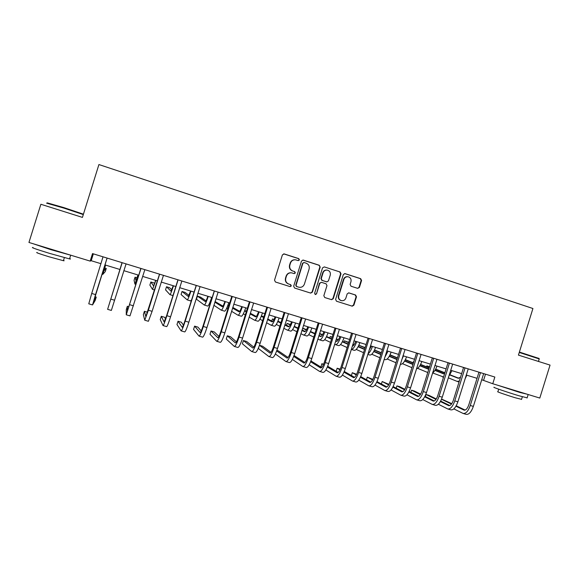 <?xml version="1.0" encoding="UTF-8"?>
<svg xmlns="http://www.w3.org/2000/svg" width="579" height="579" viewBox="0 0 579 579"><rect width="100%" height="100%" fill="white"/><g stroke="black" fill="none" stroke-linecap="round" stroke-linejoin="round"><path stroke-width="0.87" d="M299.415 259.92L298.764 258.632L284.209 253.928L282.4 254.883L274.518 280.171L275.466 282.009L290.13 286.627L291.317 285.925L290.665 284.644L288.783 284.05C286.207 282.943 285.215 280.989 285.794 278.188L286.446 276.082C287.423 273.657 289.189 272.586 291.729 272.868L294.212 273.628L295.37 272.926L294.718 271.638L292.836 271.037C290.267 269.923 289.276 267.961 289.855 265.153L290.506 263.054C291.447 260.688 293.162 259.616 295.645 259.833L298.294 260.63L299.415 259.92M298.228 260.615L299.104 259.899L298.453 258.618L283.688 253.855M289.956 286.569L291.02 285.852L290.368 284.579L288.783 284.05M294.103 273.592L295.058 272.875L294.407 271.594L292.836 271.037M357.677 288.356L359.421 287.408L361.578 280.475L360.688 278.68L344.918 273.585L343.333 274.584L335.603 299.423L336.5 301.225L352.227 306.175L353.885 305.191L356.49 296.81L355.6 295.022L348.804 292.865L347.183 293.857L345.887 298.019C345.055 300.067 343.579 300.942 341.465 300.653C339.2 299.85 338.302 298.221 338.787 295.768L343.875 279.425C344.664 277.45 346.076 276.567 348.117 276.762C350.49 277.515 351.446 279.165 350.961 281.705L350.114 284.427L351.012 286.221L357.677 288.356M90.172 261.107L28.95 242.456L40.87 204.271L82.428 217.4L98.915 164.552L532.926 308.513L518.437 355.115L550.05 365.096L539.802 398.062L492.765 383.739L494.842 377.045L92.517 253.595L90.172 261.107L91.2 260.716L100.999 263.706M320.187 267.1L319.275 265.276L303.295 260.101L301.5 261.057L293.669 286.207L294.595 288.031L310.72 293.104L312.399 292.113L320.187 267.1L318.928 265.24L302.803 260.036M324.32 266.905L340.105 272.014L341.009 273.831L333.265 298.692L331.601 299.676L324.747 297.526L323.835 295.717L326.983 285.606L326.078 283.797L321.439 282.32L319.803 283.319L316.518 293.864L315.345 294.559L314.629 293.271L322.546 267.86L324.32 266.905L340.105 272.014M481.648 379.723L492.765 383.739M104.893 264.892L120.034 269.51M123.819 270.661L138.786 275.22M142.622 276.393L157.35 280.88M161.23 282.067L175.719 286.482M179.649 287.676L193.907 292.019M197.88 293.235L211.907 297.512M215.924 298.735L229.725 302.94M233.786 304.178L247.371 308.317M251.474 309.57L264.835 313.644M268.982 314.904L282.125 318.913M286.316 320.187L299.249 324.131M303.476 325.42L316.206 329.299M320.469 330.602L332.997 334.416M337.296 335.726L349.622 339.482M353.964 340.807L366.087 344.505M370.466 345.837L382.401 349.477M386.808 350.816L398.555 354.399M402.991 355.752L414.55 359.277M419.03 360.637L430.4 364.104M434.909 365.479L446.098 368.888M450.636 370.271L461.644 373.629M466.218 375.018L477.053 378.326M93.342 253.848L91.2 260.716M485.491 374.179L483.581 380.316M295.08 259.776C292.706 259.689 291.085 260.774 290.209 263.025L290.506 263.054M292.533 270.994C289.97 269.879 288.979 267.925 289.558 265.124L290.209 263.025M291.425 272.825C288.892 272.543 287.133 273.614 286.156 276.031L286.446 276.082M288.487 283.985C285.917 282.878 284.926 280.924 285.505 278.13L286.156 276.031M310.518 293.046L312.067 292.026L319.84 267.064M304.185 262.54L302.926 263.206L296.057 285.273L296.701 286.547L299.046 287.271C301.623 287.611 303.418 286.547 304.416 284.086L309.106 269.04C309.685 266.253 308.701 264.299 306.153 263.177L304.185 262.54M303.888 262.49L302.926 263.206M299.046 287.271L296.397 286.475L295.746 285.201L302.607 263.177M331.362 299.604L332.896 298.598L340.618 273.78L339.721 271.971M321.439 282.32L319.456 283.254L316.518 293.864M315.157 294.501L316.177 293.785M330.254 275.112C330.732 272.543 329.762 270.885 327.338 270.132C325.282 269.937 323.864 270.827 323.075 272.803L321.273 278.6L322.185 280.417L326.824 281.893L328.452 280.895L330.254 275.112M326.932 270.082C324.899 269.915 323.495 270.806 322.72 272.76L323.075 272.803M326.824 281.893L321.83 280.359L320.918 278.542L322.72 272.76M347.769 276.719L347.718 276.711C345.677 276.509 344.266 277.399 343.485 279.368L343.875 279.425M341.465 300.653L341.074 300.559C338.816 299.756 337.926 298.127 338.404 295.681L343.485 279.368M351.96 306.088L353.479 305.082L356.078 296.723L355.188 294.935L348.601 292.836M357.641 288.349L359.002 287.336L361.158 280.417L360.268 278.622L344.643 273.563M105.566 265.095L103.902 270.892L106.261 268.453L104.698 267.976M106.261 268.453L105.284 271.58L102.809 274.388L105.501 265.081M103.011 256.815L91.714 293.459L95.549 294.595L107.086 258.06M107.122 258.075L93.697 301.254L96.244 297.092L94.97 296.716M96.244 297.092L95.195 300.472L92.546 304.923L95.549 294.595M92.531 304.923L88.761 303.816L91.714 293.459M120.027 269.503L117.153 278.716L120.027 269.503M137.94 274.967L136 280.62L135.045 277.196L134.075 280.308L134.921 284.086L138.019 274.989M137.028 277.797L135.045 277.196M155.671 280.366L153.594 285.954L150.844 282.002L149.881 285.092L152.523 289.399L155.838 280.417M154.557 283.703L153.985 282.957L150.844 282.002M122.039 262.656L107.614 309.338L122.075 262.989M107.614 309.338L111.356 310.431L126.07 263.886M140.871 268.432L127.394 311.162L127.344 306.277L126.294 309.62L126.265 314.795L140.9 268.765M126.287 314.802L129.978 315.888L144.859 269.655M128.943 306.747L127.344 306.277M159.507 274.149L145.85 316.59L144.388 311.314L143.353 314.643L144.736 320.209L148.39 310.228L159.536 274.482M144.764 320.216L148.405 321.28L152.103 311.328L163.452 275.358M147.551 312.24L144.388 311.314M173.237 285.722L171.015 291.23L166.506 286.757L165.543 289.84L169.951 294.66C170.436 294.479 171.616 291.519 173.476 285.794M171.804 289.768L169.618 287.705L166.506 286.757M177.956 279.809L166.709 315.389L164.118 321.96L161.28 316.3L160.245 319.615L163.01 325.557C163.575 325.333 164.87 322.047 166.897 315.707L177.985 280.135M163.061 325.572L166.643 326.621C167.237 326.404 168.547 323.125 170.573 316.793L181.857 281.01M165.529 318.928L164.639 317.292L161.28 316.3M47.189 202.853L63.914 207.629L83.427 214.187M83.304 214.585L63.741 208.056L46.61 203.157M69.646 258.538C70.819 259.03 70.783 259.153 69.531 258.914L49.591 253.385C35.905 249.165 30.39 247.211 33.039 247.53M71.34 255.368L50.764 249.636L33.177 243.745M63.516 260.398C64.363 260.767 64.334 260.868 63.422 260.702L49.034 256.779C39.213 253.747 35.254 252.328 37.157 252.509M62.561 252.697L42.093 246.459M83.369 214.368L82.956 214.273M519.385 352.068L538.948 358.43M539.223 358.944L519.262 352.452M527.129 397.853L518.639 395.674C506.791 392.099 491.064 386.685 494.278 387.315M527.013 394.169L519.66 392.396L497.73 385.252M521.556 399.336L515.419 397.809C506.929 395.262 495.61 391.317 497.911 391.73L498.7 389.189M520.557 392.236L504.57 387.337M190.629 291.027L188.269 296.462L182.03 291.476L181.075 294.545L187.205 299.879C187.82 299.727 189.072 296.81 190.947 291.121M188.986 295.406L185.114 292.417L182.03 291.476M187.263 299.893L190.643 300.914L191.41 300.016M207.854 296.274C206.652 299.806 205.82 301.594 205.357 301.637L197.417 296.159L196.469 299.213L204.307 305.039C205.038 304.93 206.356 302.05 208.245 296.39M206.044 300.841L200.479 297.085L197.417 296.159M204.373 305.061L207.702 306.067C208.469 305.965 209.793 303.092 211.682 297.44M224.913 301.471C223.697 304.988 222.821 306.747 222.285 306.769L214.86 302.151M222.958 306.146L215.055 301.514M213.89 305.271L221.236 310.156C222.097 310.083 223.472 307.239 225.376 301.616M221.316 310.178L224.601 311.169C225.484 311.104 226.881 308.267 228.785 302.651M241.812 306.624C240.582 310.112 239.663 311.857 239.047 311.849L232.563 308.122M239.72 311.35L232.78 307.42M228.864 305.712L227.829 305.401M228.785 305.958L227.829 305.408M227.685 305.799L226.867 308.419L227.837 309.012M231.571 311.292L238.005 315.222C238.982 315.186 240.43 312.378 242.348 306.79M238.107 315.251L241.342 316.228C242.34 316.199 243.802 313.398 245.72 307.818M258.545 311.726C257.308 315.193 256.345 316.908 255.657 316.887L250.121 313.898M256.331 316.481L250.316 313.275M246.466 311.22L244.758 310.547M246.278 311.82L244.606 310.923M243.346 313.811L245.308 314.925M249.122 317.104L254.622 320.238C255.715 320.238 257.228 317.466 259.153 311.907M254.731 320.267L257.93 321.236C259.045 321.244 260.564 318.479 262.497 312.928M196.209 285.411L184.94 320.788C183.586 324.978 182.674 327.142 182.204 327.273L178.006 321.236L176.979 324.537L181.104 330.855C181.813 330.674 183.181 327.432 185.208 321.128L196.238 285.737M181.176 330.877L184.701 331.912C185.439 331.738 186.822 328.503 188.848 322.206L200.073 286.598M183.434 325.094L181.336 322.221L178.006 321.236M214.288 290.955L202.983 326.129C201.63 330.298 200.674 332.433 200.11 332.534L194.587 326.136L193.56 329.415L199.017 336.102C199.864 335.965 201.304 332.759 203.338 326.491L214.31 291.28M199.104 336.131L202.578 337.144C203.453 337.014 204.908 333.815 206.942 327.555L218.109 292.134M201.246 330.877L197.88 327.106L194.587 326.136M232.172 296.448L231.716 296.542L220.852 331.412C219.499 335.567 218.493 337.673 217.834 337.745L211.009 330.985L209.989 334.249L216.756 341.299C217.74 341.197 219.246 338.035 221.287 331.803L232.201 296.766M216.857 341.328L220.281 342.334C221.294 342.24 222.814 339.084 224.855 332.86L235.964 297.606M218.927 336.442L214.281 331.948L211.009 330.985M249.882 301.883L249.354 301.956L238.541 336.652C237.18 340.778 236.131 342.862 235.385 342.906L227.286 335.791L226.273 339.041L234.314 346.437C235.429 346.38 237.006 343.253 239.047 337.058L249.911 302.202M234.43 346.474L237.803 347.465C238.946 347.414 240.538 344.295 242.579 338.107L253.631 303.034M236.449 341.849L230.522 336.746L227.286 335.791M267.418 307.261L266.803 307.311L256.048 341.834C254.695 345.938 253.595 347.993 252.762 348.015L243.412 340.553L242.398 343.788L251.699 351.533C252.951 351.518 254.594 348.428 256.642 342.261L267.44 307.579M251.836 351.569L255.158 352.546C256.432 352.539 258.089 349.455 260.137 343.296L271.131 308.397M253.812 347.147L246.618 341.494L243.412 340.553M275.119 316.778C273.867 320.223 272.868 321.924 272.108 321.873L267.541 319.528M272.789 321.548L267.715 318.964M263.792 316.974L261.462 315.787M263.626 317.524L261.252 316.308M259.906 319.181L262.649 320.657M266.535 322.756L271.081 325.21C272.289 325.246 273.86 322.503 275.799 316.981M271.196 325.246L274.352 326.194C275.582 326.245 277.167 323.509 279.107 317.994M284.781 312.588L284.094 312.609L273.389 346.966C272.029 351.048 270.885 353.081 269.966 353.074L259.464 345.323M258.893 346.85L258.386 348.493L268.917 356.577C270.292 356.599 272.007 353.545 274.055 347.414L284.803 312.906M269.069 356.621L272.34 357.576C273.744 357.605 275.466 354.558 277.515 348.442L288.451 313.717M271.015 352.358L262.569 346.206L259.472 345.294M291.541 321.779C290.282 325.21 289.232 326.882 288.407 326.809L284.803 325.036M289.095 326.549L284.962 324.529M280.981 322.59L277.956 321.113M274.055 319.449L272.427 318.957L271.783 321.034M280.829 323.082L277.761 321.577M273.939 319.695L272.427 318.957M276.328 324.435L279.845 326.245M283.797 328.279L287.387 330.131C288.704 330.204 290.34 327.497 292.286 322.011M287.517 330.175L290.629 331.108C291.968 331.195 293.611 328.488 295.565 323.01M301.963 317.864L301.203 317.864L290.557 352.046C289.196 356.107 288.009 358.112 287.003 358.083L276.661 350.939M275.387 353.986L285.961 361.564C287.466 361.629 289.247 358.611 291.295 352.517L301.992 318.175M286.127 361.614L289.355 362.563C290.882 362.628 292.67 359.617 294.725 353.53L305.603 318.978M288.053 357.482L278.369 350.874L276.849 350.425M307.811 326.737C306.537 330.146 305.451 331.796 304.554 331.702L301.912 330.45M305.249 331.492L302.057 329.987M298.019 328.083L294.306 326.332M290.426 324.501L287.054 323.4L286.475 325.268M297.881 328.539L294.118 326.751M290.224 324.906L287.054 323.4M292.598 329.589L296.889 331.716M300.899 333.699L303.534 335.009C304.967 335.118 306.66 332.447 308.621 326.99M303.678 335.053L306.747 335.979C308.194 336.095 309.903 333.432 311.871 327.975M318.986 323.082L318.146 323.06L307.558 357.077C306.19 361.115 304.967 363.098 303.874 363.04L293.719 356.411M292.366 359.429L302.846 366.507C304.474 366.608 306.313 363.626 308.368 357.569L319.007 323.4M303.027 366.565L306.204 367.491C307.854 367.6 309.707 364.625 311.763 358.575L322.59 324.189M304.93 362.541L294.052 355.513M323.922 331.651C322.641 335.031 321.519 336.667 320.549 336.551L318.863 335.777M321.258 336.385L318.993 335.35M314.904 333.475L310.51 331.463M306.559 329.654L302.629 328.134M314.773 333.895L310.33 331.847M306.363 330.023L302.585 328.279M308.73 334.655L313.782 337.079M317.842 339.033L319.543 339.844C321.077 339.989 322.829 337.347 324.805 331.919M319.695 339.887L322.72 340.807C324.276 340.951 326.042 338.317 328.018 332.903M335.834 328.257L334.93 328.206L324.392 362.063C323.024 366.073 321.758 368.034 320.585 367.947L310.626 361.759M309.2 364.748L319.565 371.407C321.316 371.544 323.22 368.599 325.268 362.57L335.856 328.568M319.76 371.465L322.887 372.377C324.66 372.521 326.578 369.583 328.633 363.569L339.403 329.35M321.642 367.535L310.945 360.941M306.776 359.262L305.806 361.289M339.887 336.515C338.592 339.88 337.434 341.494 336.399 341.357L335.654 341.017M337.116 341.226L335.777 340.626M331.637 338.78L326.57 336.515M322.554 334.727L319.601 333.403M331.521 339.164L326.404 336.869M322.358 335.06L319.485 333.772M324.71 339.649L330.522 342.363M334.633 344.281L335.393 344.635C337.036 344.809 338.845 342.196 340.836 336.804M335.559 344.686L338.549 345.583C340.206 345.764 342.03 343.166 344.02 337.774M352.524 333.374L351.547 333.309L341.06 366.992C339.692 370.987 338.382 372.927 337.137 372.818L327.374 366.999M325.876 369.959L336.124 376.256C337.991 376.43 339.953 373.52 342.008 367.527L352.546 333.685M336.327 376.314L339.417 377.219C341.306 377.399 343.282 374.497 345.337 368.512L356.056 334.459M338.201 372.471L327.685 366.246M323.603 364.227L321.873 363.721L320.889 366.891L321.758 367.419M323.429 364.647L321.873 363.721M355.709 341.342C354.522 344.418 353.385 346.025 352.3 346.162M352.828 346.018L352.401 345.829M348.218 344.006L342.493 341.501M338.404 339.721L336.334 338.816M332.158 337.108L330.204 336.515L329.755 337.941M348.102 344.36L342.327 341.827M338.208 340.025L336.233 339.156M332.085 337.34L330.204 336.515M340.546 344.577L347.111 347.559M356.715 341.646C354.826 346.763 353.009 349.361 351.279 349.427L354.232 350.324C355.991 350.534 357.873 347.965 359.87 342.609M369.047 338.447L368.005 338.353L357.569 371.884C356.201 375.851 354.855 377.769 353.523 377.631L343.977 372.152M342.399 375.076L352.517 381.062C354.507 381.264 356.526 378.391 358.589 372.435L369.069 338.758M352.741 381.12L355.781 382.01C357.793 382.227 359.827 379.361 361.882 373.404L372.55 339.518M354.594 377.349L344.273 371.457M340.264 369.17L337.152 368.23L336.196 371.291M339.96 369.843L337.152 368.23M371.378 346.119L369.105 350.215M364.647 349.151L358.271 346.423M354.116 344.643L352.929 344.136M348.732 342.341L344.346 340.814L343.933 342.131M364.538 349.492L358.112 346.727M353.921 344.925L352.828 344.454M348.638 342.659L344.346 340.814M356.244 349.441L363.547 352.691M367.795 354.42L369.771 355.014C371.631 355.26 373.571 352.72 375.576 347.393M367.962 353.87C369.568 352.77 371.067 350.295 372.449 346.445M386.91 350.845L386.446 351.981M380.917 354.232L373.904 351.287M365.132 347.595L358.85 345.222M380.823 354.551L373.752 351.569M365.038 347.892L358.828 345.265M371.798 354.247L379.824 357.75M384.152 359.356L385.165 359.668C387.127 359.943 389.117 357.431 391.136 352.141M384.753 357.424L388.039 351.192M397.042 359.248L389.399 356.085M381.373 352.763L374.541 349.991M396.948 359.545L389.247 356.353M381.286 353.045L374.447 350.201M387.213 358.994L395.956 362.743M400.35 364.249L400.422 364.271C402.485 364.582 404.526 362.099 406.552 356.838M401.725 359.841L403.483 355.904M413.015 364.205L404.757 360.833M397.476 357.865L390.043 354.826M412.928 364.488L404.612 361.079M397.389 358.126L389.928 355.072M402.485 363.692L411.937 367.679M416.453 368.903C418.429 368.266 420.216 365.798 421.83 361.491M385.411 343.47L384.304 343.354L373.918 376.719C372.55 380.671 371.161 382.56 369.757 382.408L360.42 377.219M358.77 380.106L368.765 385.817C370.864 386.063 372.941 383.218 375.004 377.291L385.433 343.774M368.997 385.882L371.993 386.758C374.114 387.011 376.205 384.174 378.268 378.253L388.878 344.534M370.835 382.176L360.71 376.582M356.642 374.331L352.293 372.702L351.41 375.532M356.338 374.953L352.293 372.702M401.623 348.442L400.444 348.305L390.116 381.518C388.741 385.44 387.315 387.315 385.838 387.134L376.719 382.212M374.989 385.064L384.854 390.528C387.061 390.803 389.204 387.995 391.266 382.104L401.645 348.746M385.1 390.601L388.053 391.462C390.282 391.751 392.432 388.95 394.494 383.059L405.054 349.492M386.924 386.946L376.994 381.619M372.869 379.404L367.296 377.132L366.478 379.766M372.572 379.976L367.296 377.132M417.676 353.371L416.439 353.212L406.154 386.265C404.779 390.166 403.317 392.019 401.768 391.817L392.859 387.141M391.057 389.956L400.791 395.196C403.107 395.508 405.307 392.728 407.37 386.866L417.698 353.675M401.052 395.269L403.954 396.123C406.299 396.441 408.506 393.669 410.569 387.814L421.078 354.413M402.861 391.665L393.134 386.584M388.943 384.391L382.169 381.525L381.409 383.986M388.647 384.926L382.169 381.525M433.577 358.249L432.274 358.068L422.04 390.963C420.665 394.849 419.167 396.68 417.546 396.449L408.854 391.997M406.972 394.777L416.576 399.814C419.008 400.161 421.251 397.418 423.321 391.585L433.599 358.553M416.851 399.894L419.717 400.733C422.163 401.088 424.421 398.352 426.491 392.526L436.942 359.284M418.646 396.34L409.121 391.476M404.873 389.312L399.85 386.743L396.919 385.882L396.195 388.183M404.583 389.812L396.919 385.882M428.771 369.337L419.833 365.762M428.844 369.105L419.97 365.53M413.428 362.895L405.387 359.653M413.348 363.142L405.271 359.877M417.618 368.338L427.772 372.529M432.578 372.963C434.272 371.754 435.741 369.467 436.971 366.109M449.326 363.084L447.965 362.881L437.782 395.623C436.407 399.488 434.872 401.298 433.179 401.044L424.704 396.803M422.742 399.539L432.216 404.395C434.749 404.779 437.051 402.065 439.121 396.26L449.347 363.38M432.499 404.482L435.321 405.307C437.883 405.691 440.192 402.984 442.262 397.194L452.662 364.104M434.286 400.965L424.964 396.311M420.658 394.161L414.441 391.057L411.531 390.195L410.858 392.367M420.361 394.625L411.531 390.195M444.621 373.621L443.384 373.781L434.916 370.401M444.165 373.81L435.053 370.176M429.227 367.86L420.593 364.415M413.732 361.904L413.355 361.788L413.059 362.743M429.155 368.099L420.477 364.632M413.724 361.933L413.355 361.788M432.622 372.934L443.572 377.009M448.711 376.459L451.975 370.683M464.93 367.868L463.504 367.651L453.371 400.241C451.996 404.084 450.426 405.865 448.66 405.597L440.402 401.544M438.368 404.243L447.705 408.933C450.346 409.346 452.698 406.668 454.768 400.892L464.951 368.164M448.008 409.02L450.788 409.838C453.451 410.25 455.811 407.58 457.88 401.812L468.237 368.881M449.782 405.546L440.655 401.081M436.291 398.945L428.909 395.327L426.021 394.473L425.384 396.521M436.001 399.38L426.021 394.473M460.537 377.19L458.119 378.246L449.869 374.989M458.908 378.29L450.006 374.779M444.889 372.76L435.661 369.127M429.582 366.724L426.824 365.885L426.542 366.789M444.817 372.992L435.553 369.33M429.517 366.941L426.824 365.885M448.291 377.812L457.164 381.409L459.335 381.069M464.923 379.18L466.84 375.214M480.389 372.608L478.898 372.377L468.816 404.808C467.441 408.629 465.834 410.395 464.003 410.106L455.955 406.226M453.842 408.89L463.055 413.428C465.798 413.869 468.201 411.22 470.278 405.481L480.404 372.905M463.366 413.522L466.109 414.325C468.874 414.774 471.284 412.125 473.361 406.393L483.66 373.614M465.125 410.084L456.209 405.792M451.786 403.664L441.589 399.069M451.49 404.077L441.516 399.257M340.618 273.78L341.009 273.831M332.896 298.598L333.265 298.692M326.317 281.792L326.679 281.857M338.404 295.681L338.787 295.768M355.188 294.935L355.6 295.022M356.078 296.723L356.49 296.81M353.479 305.082L353.885 305.191M344.7 273.585L345.091 273.628M360.268 278.622L360.688 278.68M361.158 280.417L361.578 280.475M359.002 287.336L359.421 287.408M110.806 299.111L114.599 300.233M129.696 304.699L133.452 305.813M148.39 310.228L152.103 311.328M166.897 315.707L170.573 316.793M185.208 321.128L188.848 322.206M203.338 326.491L206.942 327.555M221.287 331.803L224.855 332.86M239.047 337.058L242.579 338.107M256.642 342.261L260.137 343.296M274.055 347.414L277.515 348.442M291.295 352.517L294.725 353.53M308.368 357.569L311.763 358.575M325.268 362.57L328.633 363.569M342.008 367.527L345.337 368.512M358.589 372.435L361.882 373.404M375.004 377.291L378.268 378.253M391.266 382.104L394.494 383.059M385.744 387.09L386.106 387.192M407.37 386.866L410.569 387.814M401.667 391.766L402.043 391.882M423.321 391.585L426.491 392.526M417.445 396.405L417.835 396.521M439.121 396.26L442.262 397.194M433.07 401.001L433.483 401.117M454.768 400.892L457.88 401.812M448.551 405.546L448.978 405.676M470.278 405.481L473.361 406.393M463.888 410.055L464.336 410.185M102.005 274.142L102.794 274.381M134.936 284.086L135.927 284.39M152.545 289.406L154.506 289.999M169.987 294.675L172.889 295.551M64.378 257.648L63.422 260.702M69.531 258.914L70.674 255.245M82.775 213.926L83.072 214.498M538.448 361.434L539.259 358.835M522.352 396.781L521.513 399.474M527.078 398.019L528.084 394.777M538.861 358.271L539.143 358.785M442.66 377.03L443.485 377.276M457.41 381.489L459.046 381.981"/></g></svg>

